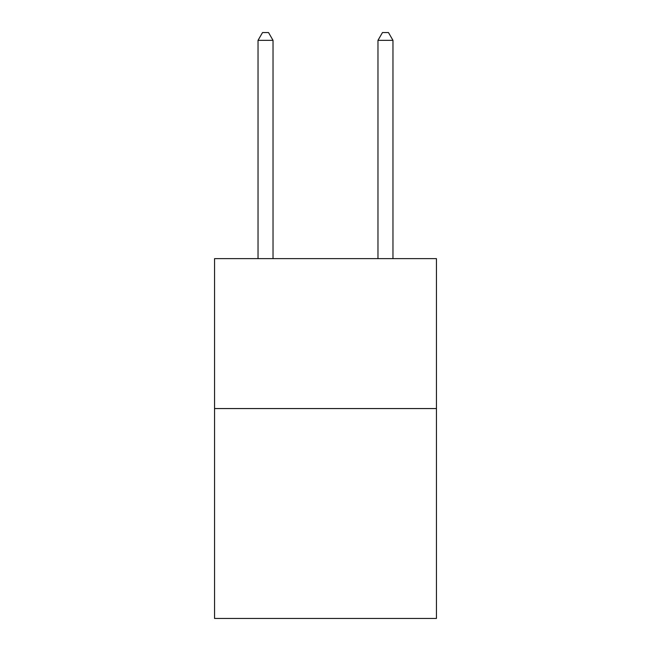 <?xml version="1.0" encoding="UTF-8"?>
<svg xmlns="http://www.w3.org/2000/svg" width="651" height="651" viewBox="0 0 651 651"><rect width="100%" height="100%" fill="white"/><g stroke="black" fill="none" stroke-linecap="round" stroke-linejoin="round"><path stroke-width="0.98" d="M436.447 408.559L436.447 618.45L214.553 618.45L214.553 258.634L436.447 258.634L436.447 408.559L214.553 408.559M273.029 258.634L273.029 40.346L258.032 40.346L258.032 258.634M258.032 40.346L262.532 32.55L268.529 32.55L273.029 40.346M392.968 258.634L392.968 40.346L377.971 40.346L377.971 258.634M377.971 40.346L382.471 32.55L388.468 32.55L392.968 40.346"/></g></svg>

